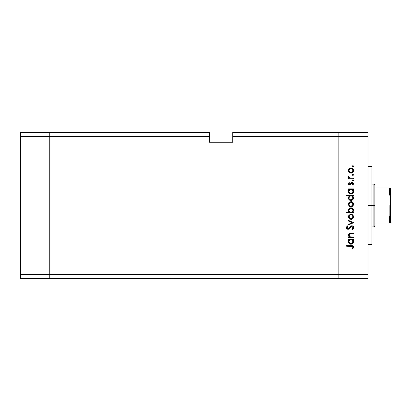 <?xml version="1.0" encoding="UTF-8"?>
<svg xmlns="http://www.w3.org/2000/svg" width="411" height="411" viewBox="0 0 411 411"><rect width="100%" height="100%" fill="white"/><g stroke="black" fill="none" stroke-linecap="round" stroke-linejoin="round"><path stroke-width="0.62" d="M49.752 278.509L49.752 132.491L20.55 132.491L20.55 136.385L20.55 132.491L49.752 132.491L49.752 136.385L49.752 132.491L209.394 132.491L49.752 132.491L49.752 136.385L20.55 136.385L209.394 136.385L209.394 132.491L209.394 136.385L49.752 136.385L49.752 274.615L49.752 136.385L49.752 274.615L20.55 274.615L20.55 136.385L20.55 274.615L338.859 274.615L338.859 132.491L232.754 132.491L232.754 136.385L338.859 136.385L338.859 132.491L232.754 132.491L232.754 142.227L209.394 142.227L209.394 136.385L209.394 142.227L232.754 142.227L232.754 136.385L338.859 136.385L338.859 274.615L338.859 136.385L338.859 274.615L49.752 274.615L49.752 278.509L49.752 274.615L49.752 278.509L20.55 278.509L20.55 274.615L20.55 278.509L168.479 278.509L172.404 278.021L176.329 278.509L275.555 278.509L279.48 278.021L283.405 278.509L338.859 278.509L338.859 274.615L368.061 274.615L368.061 136.385L338.859 136.385L368.061 136.385L368.061 278.509L338.859 278.509L338.859 274.615L338.859 278.509L368.061 278.509L368.061 274.615L338.859 274.615L338.859 278.509L283.405 278.509L279.48 278.021L275.555 278.509L176.329 278.509L172.404 278.021L168.479 278.509L49.752 278.509M276.346 278.509L282.614 278.509M169.27 278.509L175.538 278.509M371.955 205.5L368.061 205.5L371.955 205.5L371.955 166.563L371.955 244.437L371.955 205.5L373.902 205.5L373.902 226.913L373.902 205.5L371.955 205.5M350.742 243.615L349.566 243.029L349.016 241.807L349.566 243.029L350.963 243.625L350.105 243.42M353.46 236.988L353.46 237.599L353.46 236.988L353.46 237.599L348.482 237.599L348.482 236.988L349.381 236.988L348.646 236.161L348.456 234.583L348.888 233.813L350.023 233.284L353.46 233.232L353.46 233.844L349.771 233.977L349.006 235.2L349.237 236.063L350.054 236.798L353.46 236.988L350.321 236.89L349.006 235.2L349.987 233.916L353.46 233.844L353.46 233.232L350.917 233.232C349.453 233.099 348.615 233.72 348.394 235.092L349.381 236.988L348.482 236.988L348.482 237.599L353.46 237.599L348.482 237.599L348.482 236.988M353.63 227.478L353.635 227.663C353.547 226.502 352.936 225.855 351.79 225.716L353.111 226.307L353.63 227.478L353.203 228.917L352.145 229.734L351.801 229.158L352.936 227.663L352.073 226.369L351.02 226.646L348.477 229.246L347.151 229.014L346.478 227.781L346.663 226.805L347.624 225.803L348.045 226.358L347.238 227.283L347.223 228.054L347.675 228.608L348.287 228.655L350.511 226.25L351.79 225.716L348.035 228.686L347.172 227.689L348.045 226.358L347.624 225.803L346.473 227.622C346.535 228.634 347.064 229.194 348.06 229.297L349.098 228.917L351.112 226.574L351.78 226.327L352.936 227.663L351.801 229.158L352.145 229.734L353.609 228.002M348.482 221.051L348.482 220.388L353.46 222.659L348.482 225.017L348.482 224.355L352.104 222.705L348.482 221.051L348.482 220.388L353.46 222.659L348.482 220.388L348.482 221.051L352.104 222.705L348.482 224.355L348.482 225.017L353.46 222.747L348.482 225.017L348.482 224.355M350.984 219.428L349.216 218.744L348.394 216.849L349.211 214.958L350.984 214.275L352.808 215.025L353.547 216.849L352.813 218.678L350.984 219.428C352.561 219.284 353.419 218.421 353.547 216.849C353.414 215.277 352.561 214.419 350.984 214.275L349.211 214.958L348.394 216.849L349.216 218.744L350.984 219.428M351.235 206.748L349.401 206.235L348.405 204.447L349.026 202.479L350.984 201.606L352.808 202.356L353.547 204.18L352.813 206.009L350.984 206.759C352.561 206.615 353.419 205.757 353.547 204.18C353.414 202.608 352.561 201.75 350.984 201.606L349.211 202.289L348.394 204.18L349.026 205.89M349.17 189.651L348.482 189.466L348.482 188.855L353.46 188.855L353.46 189.466L352.597 189.466L353.491 190.92L353.357 192.492L352.792 193.334L351.467 194.049L349.319 193.494L348.394 191.48L348.641 190.339L349.401 189.466L348.394 191.48C348.533 193.057 349.386 193.93 350.958 194.095C352.535 193.946 353.403 193.083 353.547 191.495L352.597 189.466L353.46 189.466L353.46 188.855L348.482 188.855L348.482 189.466L348.482 188.855L353.46 188.855L353.46 189.466M353.547 166.183L352.761 166.712L352.576 165.782L353.506 165.967L352.977 165.612L352.412 166.183L352.977 166.748L352.412 166.183L352.982 165.612L353.547 166.183L352.977 166.748L352.412 166.183L352.977 165.612L353.547 166.183L352.977 166.748M349.401 172.687L350.984 173.216L349.602 172.826L348.595 171.675L348.405 170.37L348.857 169.137L350.501 168.099L351.97 168.253L353.265 169.414L353.506 171.14L352.813 172.466L350.984 173.216C352.561 173.072 353.419 172.209 353.547 170.637C353.414 169.065 352.561 168.207 350.984 168.063L349.211 168.741L348.394 170.637L349.026 172.343M353.547 175.004L352.761 175.533L352.576 174.603L353.506 174.788L352.977 174.439L352.412 175.004L352.977 175.574L352.412 175.004L352.977 174.439L353.547 175.004L352.977 175.574L352.412 175.004L352.977 174.439L353.547 175.004L352.977 175.574M353.46 178.107L353.46 178.718L353.46 178.107L353.46 178.718L348.482 178.718L348.482 178.107L349.211 178.107L348.461 177.269L348.564 176.36L349.889 177.942L353.46 178.107L350.08 177.999L348.564 176.36L348.394 176.894L349.211 178.107L348.482 178.107L348.482 178.718L353.46 178.718L348.482 178.718L348.482 178.107M353.547 180.511L352.761 181.035L352.576 180.105L353.506 180.29L352.977 179.941L352.412 180.511L352.977 181.076L352.412 180.511L352.977 179.941L353.547 180.511L352.977 181.076L352.412 180.511L352.977 179.941L353.547 180.511L352.977 181.076M350.578 184.698L349.571 185.001L348.687 184.57L348.41 183.563L348.965 182.602L349.53 182.89L349.057 184L349.674 184.395L351.338 182.618L352.669 182.494L353.542 183.702L352.874 185.269L352.412 184.863L352.879 183.553L352.217 183.003L351.616 183.203L350.578 184.698L349.699 185.007L350.465 184.78L352.135 182.998L352.936 183.876L352.412 184.863L352.874 185.269L353.547 183.845L352.109 182.386L351.338 182.618L349.674 184.395L349.006 183.748L349.53 182.89L349.103 182.474L348.4 183.655M348.394 197.943L349.442 195.929L346.473 195.929L346.473 195.317L353.46 195.317L353.46 195.929L352.597 195.929L353.491 197.383L353.357 198.96L351.955 200.368L349.967 200.363L348.816 199.386L348.456 197.357L349.442 195.929L348.394 197.943C348.533 199.525 349.386 200.393 350.958 200.558C352.535 200.409 353.403 199.546 353.547 197.963L352.597 195.929L353.46 195.929L353.46 195.317L346.473 195.317L346.473 195.929L346.473 195.317L353.46 195.317L353.46 195.929M352.766 212.251L353.46 212.441L353.46 213.052L346.473 213.052L346.473 212.441L349.386 212.441L348.651 211.542L348.441 209.903L349.15 208.572L350.223 207.915L351.975 208.007L353.229 209.153L353.491 211.007L352.54 212.441L353.547 210.427C353.409 208.845 352.556 207.971 350.979 207.807C349.401 207.961 348.538 208.824 348.394 210.406L349.386 212.441L346.473 212.441L346.473 213.052L353.46 213.052L353.46 212.441L353.46 213.052L346.473 213.052L346.473 212.441M348.482 239.608L349.401 239.608L348.482 239.608L348.482 238.997L353.46 238.997L353.46 239.608L352.597 239.608L353.311 240.512L353.537 241.894L352.792 243.476L350.701 244.226L349.319 243.636L348.436 242.13L348.528 240.754L349.401 239.608L348.394 241.622C348.533 243.204 349.386 244.072 350.958 244.237C352.535 244.088 353.403 243.225 353.547 241.642L352.597 239.608L353.46 239.608L353.46 238.997L348.482 238.997L348.482 239.608L348.482 238.997L353.46 238.997L353.46 239.608M352.643 248.008L352.926 247.047L352.304 246.343L346.648 246.246L346.648 245.634L352.869 245.86L353.635 247.222L352.849 248.866L352.325 248.506L352.936 247.191L352.325 248.506L352.849 248.866L353.635 247.222C353.409 245.978 352.612 245.449 351.246 245.634L346.648 245.634L346.648 246.246L351.179 246.246C352.104 246.086 352.689 246.4 352.936 247.191L352.761 246.672M338.859 132.491L368.061 132.491L368.061 136.385L368.061 132.491L338.859 132.491L338.859 136.385L338.859 132.491M350.742 193.468L349.566 192.887L349.016 191.665L349.566 192.887L350.963 193.483L350.105 193.278M350.742 199.936L349.818 199.566L349.145 198.698L349.73 199.499L350.963 199.946L350.105 199.741M348.394 170.637L348.405 170.37M348.446 170.092L348.857 169.137M351.487 168.109L352.124 168.32M352.417 168.489L352.813 168.813M353.506 171.135L353.373 171.628M352.808 172.466L352.417 172.784L352.813 172.466M350.023 173.041L349.612 172.836M353.547 170.637L353.537 170.38M349.345 171.741L350.229 172.461L352.078 172.276L352.905 171.022L352.448 169.317M349.309 169.589L349.006 170.637C349.124 169.44 349.787 168.782 350.989 168.674L349.597 169.24M350.229 168.818L349.442 169.409M351.754 168.823L350.989 168.674C352.186 168.782 352.838 169.44 352.936 170.637C352.838 171.839 352.186 172.492 350.989 172.605C349.787 172.492 349.124 171.839 349.006 170.637L349.591 172.029M352.386 169.245L350.794 168.68M348.394 176.894L348.564 176.36L349.093 176.694L349.031 177.198M349.093 176.694L349.006 177.007M349.371 177.675L350.08 177.999M349.103 182.474L349.34 183.065M349.53 182.89L349.016 183.876M349.016 183.619L349.674 184.395L350.167 184.195M349.545 184.385L350.413 183.897M351.338 182.618L352.109 182.386M352.294 182.397L352.669 182.494M352.921 182.633L353.378 183.131M352.874 185.269L352.412 184.863L352.617 184.662M352.782 184.431L352.895 184.164M352.926 184.02L352.89 183.578M352.299 183.018L351.58 183.244M352.006 183.008L351.148 183.923M348.394 183.748L349.699 185.007M348.944 184.796L349.201 184.924M353.023 189.897L353.491 190.925M351.955 193.905L353.362 192.487M352.33 193.709L351.96 193.905M351.215 194.079L350.958 194.095M350.66 194.079L349.859 193.848M349.74 193.787L349.319 193.489M348.482 189.466L349.247 189.584M353.491 190.92L353.311 190.37M352.088 189.795L350.203 189.61M352.494 192.738L352.9 191.865L352.361 192.887L350.963 193.483L351.446 193.417M349.818 193.103L349.283 192.512M349.037 191.079L349.006 191.469C349.098 190.242 349.761 189.574 350.984 189.466C352.191 189.579 352.844 190.247 352.936 191.475C352.823 192.682 352.165 193.35 350.963 193.483C349.756 193.35 349.103 192.682 349.006 191.469L349.319 190.35L350.213 189.605L349.042 191.043M352.787 192.24L352.9 191.084L352.386 190.046M350.47 193.417L351.821 193.273L352.607 192.579M350.064 193.252L350.408 193.396M353.013 196.35L353.311 196.833M353.501 198.467L351.965 200.363M349.74 200.249L349.129 199.777M346.473 195.929L349.442 195.929M348.662 196.802L348.456 197.357M351.467 200.511L352.792 199.797M351.744 196.073L350.203 196.073M349.571 196.504L349.006 197.932C349.098 196.705 349.761 196.037 350.984 195.929L350.984 195.929C352.191 196.042 352.844 196.715 352.936 197.938L352.088 196.258M352.494 199.207L352.936 197.938C352.823 199.145 352.165 199.813 350.963 199.946L352.361 199.35L351.446 199.885M349.818 199.566L349.283 198.975M349.566 196.509L350.213 196.073L349.566 196.509M349.319 196.818L349.042 197.511M349.73 199.499L350.963 199.946C349.756 199.818 349.103 199.145 349.006 197.932L349.145 198.698M348.595 205.223L348.441 204.709M348.857 202.69L348.446 203.63M352.417 202.037L352.808 202.356M353.131 202.741L353.373 203.188M353.455 203.445L353.537 203.928M353.547 204.18L353.537 204.437M353.506 204.699L352.422 206.327M349.602 206.373L350.742 206.748M350.023 206.584L349.453 206.271M352.813 206.009L353.373 205.171M349.155 203.43L349.735 202.664L349.006 204.185C349.124 202.983 349.787 202.33 350.989 202.217C349.787 202.33 349.124 202.983 349.006 204.185L349.34 205.279L350.229 206.009L352.078 205.819M350.413 202.299L349.735 202.664M351.754 202.371L350.989 202.217C352.186 202.33 352.838 202.983 352.936 204.185L352.448 202.859M352.386 202.793L350.604 202.253M352.078 205.824L352.936 204.185C352.838 205.382 352.186 206.039 350.989 206.147C349.787 206.039 349.124 205.382 349.006 204.185L349.042 204.57M349.345 205.284L349.735 205.706M348.4 210.555L348.405 210.155M350.979 207.807L351.235 207.822M353.445 209.672L353.527 210.072M353.537 210.17L353.532 210.72M353.46 212.441L352.54 212.441M353.239 209.168L352.802 208.588M348.579 209.41L348.441 209.903M350.074 212.24L349.566 211.86M352.9 210.833L352.936 210.432C352.838 211.66 352.181 212.328 350.963 212.441L350.963 212.441C349.751 212.323 349.098 211.65 349.006 210.422L349.324 211.537M350.223 208.577L349.006 210.422C349.119 209.22 349.776 208.552 350.979 208.418L352.376 209.019L350.593 208.459L349.581 209.014L349.088 209.846M350.208 212.297L351.734 212.297L352.623 211.547M352.068 212.117L352.371 211.86M350.979 208.418C352.186 208.552 352.838 209.22 352.936 210.432C352.838 209.22 352.186 208.552 350.979 208.418L350.593 208.459M348.595 217.887L348.441 217.378M348.857 215.354L348.446 216.299M350.501 214.316L350.033 214.444M351.97 214.465L352.808 215.025M353.45 216.094L353.537 216.597M353.506 217.362L353.373 217.845M352.813 218.678L352.417 218.996M350.023 219.253L349.453 218.935M351.487 219.382L351.975 219.238M351.754 215.035L350.989 214.886C352.186 214.994 352.838 215.652 352.936 216.849C352.838 218.051 352.186 218.703 350.989 218.816C349.787 218.703 349.124 218.051 349.006 216.849C349.124 215.652 349.787 214.994 350.989 214.886C349.787 214.994 349.124 215.652 349.006 216.849L349.735 218.375L351.369 218.78L352.623 217.948L352.792 216.088M349.155 216.094L349.591 215.462L349.042 217.234M350.229 215.03L349.591 215.462M350.989 214.886L351.369 214.922M352.797 216.099L352.448 215.528M352.623 215.754L352.376 215.451M353.434 228.552L353.208 228.912M352.145 229.734L351.801 229.158L352.576 228.557M351.801 229.158L352.921 227.422M352.766 226.954L351.605 226.343M350.763 226.887L351.78 226.327L350.932 226.723M350.526 227.155L350.028 227.802M349.812 228.095L349.591 228.382M347.742 229.271L347.156 229.019M347.434 229.174L346.956 228.85M346.91 228.799L346.72 228.542M346.494 227.334L346.555 227.072M346.56 227.057L346.75 226.656M346.663 226.805L347.403 225.973M347.624 225.803L347.881 226.487M347.578 226.764L347.238 227.283M347.187 227.483L347.218 228.048M347.459 228.449L348.728 228.413M349.263 227.786L349.802 227.036M350.028 226.759L350.306 226.451M350.804 226.035L351.102 225.87M352.381 225.819L353.111 226.307M352.874 226.091L353.234 226.456M351.78 226.327L352.057 226.369M348.97 236.618L348.651 236.166M348.646 236.155L348.41 235.369M348.456 234.578L348.893 233.808M349.175 233.576L349.571 233.386M349.807 233.325L353.46 233.232L353.46 233.844M350.146 233.885L349.879 233.941L350.146 233.885M349.555 234.08L349.247 234.357M349.15 234.517L349.139 235.868M349.381 236.263L349.689 236.577M349.725 236.602L350.491 236.926M350.321 236.89L350.989 236.972M349.186 233.571L348.405 234.902M348.805 233.91L348.538 234.342M353.501 242.151L353.116 243.086M352.792 243.476L351.95 244.047L352.792 243.476M350.958 244.237L350.701 244.226M350.66 244.221L349.859 243.99M349.967 244.042L349.525 243.79M348.579 242.618L348.415 241.992M348.415 241.242L348.615 240.538M351.369 239.639L350.203 239.752M352.386 240.194L352.792 240.856L351.744 239.752M349.571 240.183L349.006 241.611C349.098 240.389 349.761 239.716 350.984 239.608L350.984 239.608C352.191 239.721 352.844 240.394 352.936 241.617C352.823 242.824 352.165 243.492 350.963 243.625L352.109 243.245L352.9 242.007L352.361 243.029L350.963 243.625L351.446 243.564M349.818 243.245L349.283 242.66M349.566 240.188L350.213 239.752L349.566 240.188M349.319 240.497L349.042 241.19M352.494 242.886L352.792 240.846M350.963 243.625C349.756 243.497 349.103 242.824 349.006 241.611L349.037 242.002M346.648 246.246L346.648 245.634L351.246 245.634M353.455 246.43L353.594 246.816M353.003 248.691L352.325 248.506M352.838 247.638L352.931 247.304M351.98 246.281L351.179 246.246M352.905 171.022L352.905 170.257M352.623 169.543L352.078 168.998M349.155 169.882L349.042 171.022M350.229 172.461L351.369 172.569M352.9 191.865L352.9 191.084M351.369 189.497L350.783 189.471M352.936 197.938L352.9 197.552M351.369 195.96L350.984 195.929M349.037 197.542L349.037 198.323M352.361 199.35L352.787 198.703M352.905 204.565L352.905 203.799M352.623 203.085L352.381 202.787M350.229 206.009L351.369 206.111M349.006 210.422L349.067 210.941M349.853 212.107L350.963 212.441M351.158 212.43L351.729 212.297M352.617 211.552L352.797 211.203M352.931 210.627L352.376 209.019M352.905 217.234L352.905 216.469M352.381 215.456L351.739 215.03M349.34 217.948L349.591 218.241M350.229 218.673L351.369 218.78M352.9 242.007L352.9 241.231M349.037 241.221L349.016 241.807M349.73 243.178L350.629 243.6M348.564 234.64L348.394 234.106L348.564 234.64M389.654 215.996L389.479 223.024L374.873 223.024L374.873 205.5L373.902 205.5L373.902 184.087L373.902 205.5L374.873 205.5L374.873 225.942L374.873 223.024L390.45 223.024L390.45 213.987L390.06 215.647M389.654 187.976L389.479 194.973L374.873 194.973L374.873 205.5L374.873 185.058L374.873 194.973L389.479 194.973L389.998 195.266L390.45 197.013L390.409 223.024M389.479 187.976L374.873 187.976L390.44 187.976L390.45 197.013L390.28 195.816L389.479 194.973L389.479 187.976L390.44 187.976L390.45 213.987L389.998 215.734L389.479 216.027L374.873 216.027L389.479 216.027L389.479 223.024L390.28 223.024L389.767 223.024M389.864 215.873L389.864 205.5L389.864 215.873M368.061 244.437L371.955 244.437M368.061 166.563L371.955 166.563M374.873 225.942L373.902 226.913L371.955 226.913M371.955 184.087L373.902 184.087L374.873 185.058"/></g></svg>
